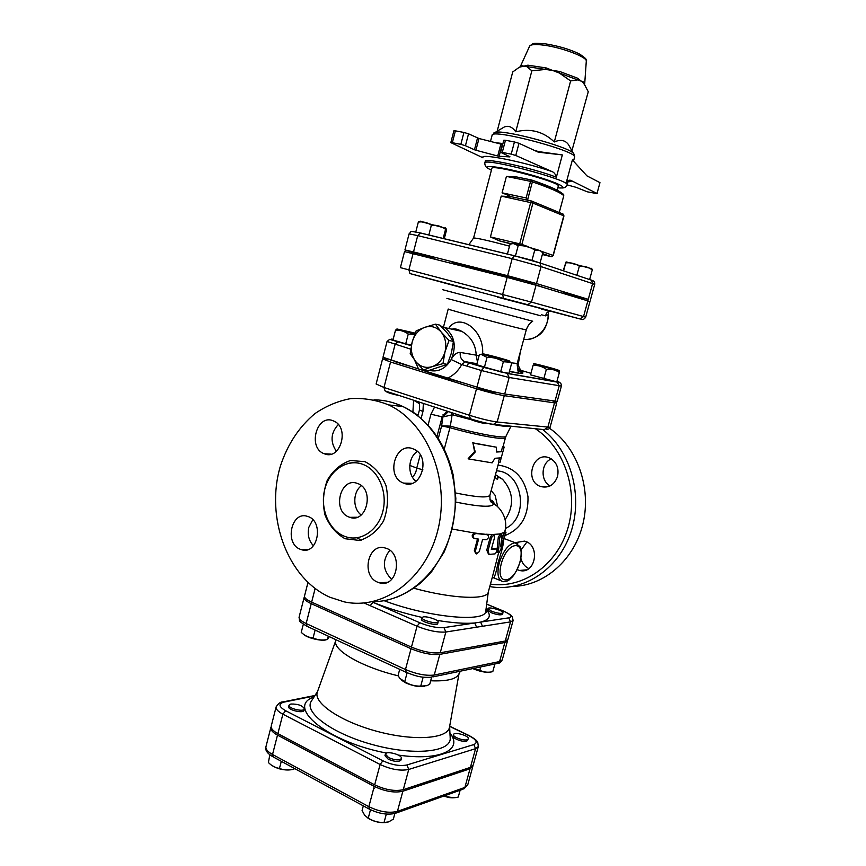 <?xml version="1.0" encoding="UTF-8"?>
<svg xmlns="http://www.w3.org/2000/svg" width="866" height="866" viewBox="0 0 866 866"><rect width="100%" height="100%" fill="white"/><g stroke="black" fill="none" stroke-linecap="round" stroke-linejoin="round"><path stroke-width="1.3" d="M546.608 429.211C548.481 429.417 549.639 428.778 550.072 427.306L497.16 422.002C489.755 420.973 480.522 418.733 469.437 415.269L476.506 388.78L390.544 362.02L382.588 358.838L387.145 359.184M423.452 370.009L415.799 361.631C420.291 366.805 425.747 368.483 432.166 366.664L423.452 370.009L427.966 370.735L447.386 364.37L451.381 353.079L453.448 341.399L447.625 333.442L439.906 325.14L435.446 324.165L441.227 332.1L449.032 340.5L445.005 351.888L442.948 363.612L432.166 366.664C438.499 364.305 442.786 359.379 445.005 351.888C446.769 344.246 445.503 337.653 441.227 332.1C436.616 326.958 431.116 325.378 424.741 327.337L435.446 324.165M416.124 330.899L424.741 327.337C418.484 329.794 414.284 334.72 412.151 342.092L416.124 330.899M410.203 353.653L412.151 342.092C410.43 349.583 411.642 356.099 415.799 361.631L410.203 353.653M453.448 341.399L449.032 340.5M447.386 364.37L442.948 363.612M429.352 370.388C438.304 372.337 445.579 368.721 451.175 359.531C456.815 346.021 454.618 335.369 444.561 327.586L440.697 325.93M408.665 365.917L394.041 361.382M386.301 391.302L386.214 391.627C388.087 392.85 392.525 394.182 399.529 395.632M545.558 399.962L543.567 399.681M535.491 428.735L537.667 428.962M414.684 334.352L408.243 334.049C404.39 331.169 400.135 329.914 395.481 330.292L396.812 329.102M415.171 333.15L397.137 329.015L414.792 334.081M533.088 365.441L530.533 374.848L533.088 365.441C537.916 365.138 542.343 366.437 546.381 369.317C551.166 368.786 555.496 369.836 559.371 372.456L559.284 370.994M557.617 370.442L558.927 370.637C562.683 370.843 530.577 362.226 533.943 363.926L557.617 370.442M411.437 345.166L405.721 343.813L408.243 334.049M559.371 372.456L556.795 381.874L530.533 374.848M543.794 378.788L546.381 369.317M405.721 343.813L392.98 339.992L395.481 330.292M495.406 392.125L495.287 392.536C495.514 393.359 478.281 388.758 478.898 388.152L479.006 387.752M470.693 418.884L470.617 419.176C469.935 420.032 487.114 424.632 486.963 423.55L487.038 423.257M509.327 361.306L511.633 363.298L510.204 362.215L503.363 361.739C498.372 358.589 492.938 357.138 487.049 357.387L481.225 354.421L479.363 354.67L482.286 354.129M488.803 356.142L509.186 361.165C513.495 361.393 478.692 352.105 482.535 354.053L488.803 356.142M511.633 363.298L508.927 373.322L500.635 371.882L476.69 364.705L479.363 354.67M500.635 371.882L503.363 361.739M484.343 367.52L487.049 357.387M444.258 238.778L446.477 230.248L446.055 228.592L445.557 229.284C441.292 226.264 436.561 224.889 431.376 225.171C427.436 222.465 423.084 221.436 418.332 222.075L419.512 221.967M419.902 221.339L445.774 228.299M592.03 269.099L592.257 269.943C588.415 267.085 584.106 265.83 579.343 266.176C575.208 263.47 570.672 262.387 565.725 262.907L563.214 270.733M566.407 262.03L591.619 268.666M443.154 238.507L445.557 229.284M428.832 235.032L431.376 225.171M563.571 270.852L565.725 262.907M576.853 275.291L579.343 266.176M415.788 231.958L418.332 222.075M588.772 279.274L589.627 279.523L592.257 269.943M540.059 262.993L542.798 252.84L540.341 250.718L534.755 250.036C529.7 246.832 524.179 245.37 518.204 245.641L513.278 243.519L510.052 244.169L507.411 254.084M513.3 243.508L519.936 244.569L540.297 250.675M531.973 260.417L534.755 250.036M515.432 256.022L518.204 245.641M290.857 704.015C298.066 703.917 302.591 705.541 304.431 708.897C303.977 712.307 287.793 708.399 289.038 705.173L290.857 704.015M304.431 708.897L304.053 710.369C303.587 713.8 287.415 709.893 288.659 706.645L289.038 705.173M467.185 739.716C463.483 741.058 452.507 736.901 453.557 734.585C454.065 731.369 469.502 735.819 468.311 738.839L467.185 739.716M468.311 738.839L466.785 741.155C463.094 742.498 452.117 738.341 453.167 736.013L453.557 734.585M269.856 754.762L268.384 762.524C271.643 765.836 275.334 767.796 279.469 768.402C283.896 770.188 288.692 770.469 293.834 769.235L294.451 768.456M290.467 769.809C283.81 770.459 277.629 769.008 271.935 765.457M454.022 797.759L443.197 796.276M443.706 796.092L445.232 796.395C449.205 798.062 453.535 798.279 458.255 797.045L460.127 790.236M445.492 795.453L445.232 796.395M281.298 761.311L279.469 768.402M294.094 768.261L293.834 769.235M388.672 757.663L385.381 754.124C385.998 750.346 402.766 754.914 401.413 758.497C399.356 760.575 395.113 760.294 388.672 757.663M401.413 758.497L400.99 760.045C398.945 762.123 394.69 761.853 388.249 759.222L384.969 755.672L385.381 754.124M363.319 805.856L362.075 810.511L364.716 815.339L368.245 818.143C373.094 821.174 378.355 822.635 384.049 822.505L388.661 821.888L393.337 819.139L394.864 813.477M385.543 822.57C380.293 823.003 374.956 821.856 369.511 819.095L367.043 817.493M370.496 809.732L368.245 818.143M386.312 814.083L384.049 822.505M423.301 616.873C427.479 616.137 439.03 620.11 438.131 621.994C437.85 624.7 420.779 620.078 421.883 617.599L423.301 616.873M438.131 621.994L437.709 623.585C437.417 626.302 420.346 621.68 421.461 619.19L421.883 617.599M399.713 669.342L398.068 675.512L399.724 678.284L404.714 681.737C409.618 684.811 414.966 686.273 420.735 686.121L426.981 685.666L429.752 684.172L431.636 677.201M424.297 686.457C419.101 687.128 412.985 685.98 405.927 682.982L401.618 680.286M303.317 624.278L301.238 632.364C304.767 635.741 308.718 637.592 313.091 637.917C317.508 639.996 322.293 640.526 327.445 639.519L329.296 636.64M326.45 639.671C322.282 641.619 306.716 637.917 303.436 634.193M407.117 672.774L404.714 681.737M423.149 677.147L420.735 686.121M315.116 630.058L313.091 637.917M328.311 636.185L327.445 639.519M491.574 611.234L487.991 608.603C488.251 606.308 503.893 610.714 502.951 612.814C501.36 613.907 497.571 613.377 491.574 611.234M502.951 612.814L502.54 614.286C500.949 615.38 497.16 614.86 491.174 612.706L487.59 610.065L487.991 608.603M490.167 672.124C485.393 672.676 479.612 671.496 472.814 668.584M473.074 668.53L479.807 670.295C483.748 672.243 488.078 672.698 492.786 671.659L494.897 663.984M480.727 666.939L479.807 670.295M475.239 451.976L472.966 443.089L496.37 447.202L496.629 452.02L502.908 451.662L504.164 447.04L499.985 462.455L501.241 457.833L494.941 458.276L492.148 462.855L468.712 458.969L475.239 451.976L474.557 451.619L472.966 443.089M474.557 451.619L468.181 458.634L468.712 458.969M499.985 462.455L498.459 462.011L499.476 458.255M496.619 451.641L501.371 451.229L502.626 446.596L504.164 447.04M501.371 451.229L502.908 451.662M472.425 442.764L496.37 447.202M271.145 726.855L270.852 727.57C270.419 729.919 272.628 732.441 277.499 735.115L374.253 786.404C385.078 791.492 394.615 793.094 402.863 791.221L470.022 768.792L472.912 765.717M556.99 381.148C559.772 382.155 559.869 382.447 557.293 382.014L507.195 373.322L509.154 377.489L561.406 386.052L557.195 401.369L504.705 394.019C497.344 392.763 488.088 390.469 476.95 387.124L447.765 378.063C453.611 375.357 458.266 370.854 461.751 364.564L451.175 359.531C453.611 354.724 456.642 352.354 460.268 352.43C459.792 356.446 461.026 359.401 463.96 361.306L476.895 363.915M414.619 360.137L418.516 368.981L447.765 378.063M418.516 368.981L382.999 357.257L387.059 341.475L410.733 349.171M579.917 318.926L583.543 316.534L587.841 300.881L589.962 301.606L585.697 317.151L531.475 302.115L527.665 304.713L579.917 318.926L551.025 311.349C548.081 311.046 546.284 312.561 545.645 315.874L548.254 314.639L548.319 311.998L548.254 314.639C548.665 328.788 535.773 341.572 523.735 339.245M536.032 285.239L531.475 302.115L400.395 267.637L404.53 251.584L507.173 277.412L536.032 285.239L587.841 300.881M578.585 297.287L588.274 299.311L536.487 283.55L507.628 275.713L413.515 251.919L404.942 249.971L416.871 253.641M432.675 258.328L437.016 259.616M561.698 292.989L563.062 293.336M416.957 253.294L432.87 257.548M509.922 276.839L526.55 281.255M545.916 288.226L526.387 281.861M509.793 277.293C481.106 269.51 451.002 262.008 451.933 262.842L451.803 263.372M563.171 292.946L578.65 297.049M285.683 710.748L282.879 714.179L277.889 733.621C273.017 730.947 270.798 728.436 271.231 726.087L276.146 706.862C275.734 709.113 277.986 711.56 282.879 714.179L380.109 764.494C390.988 769.495 400.536 771.141 408.752 769.441L475.575 748.668L473.843 744.565L406.933 764.959C400.027 766.367 392.006 764.97 382.88 760.792L285.683 710.748C278.744 706.688 278.159 703.82 283.907 702.131L314.694 695.907M470.422 767.363L475.575 748.668L478.346 746.47L473.215 765.035L470.422 767.363L403.285 789.673C395.037 791.535 385.5 789.922 374.675 784.845L277.889 733.621M507.866 639.498L505.257 641.024L510.539 621.885L508.753 617.848L474.752 622.979L476.581 627.201L510.539 621.885L513.116 620.478L507.866 639.498M307.96 582.526L304.496 596.079C304.226 597.789 306.607 599.813 311.641 602.141L411.458 647.118C422.597 651.676 432.188 653.559 440.253 652.769L505.257 641.024M335.683 639.606L335.651 641.262C333.323 650.615 363.2 667.632 398.208 675.794M430.673 680.784C447.04 681.423 456.436 679.171 458.85 674.04L460.431 671.161M317.486 691.663L317.302 692.183C313.254 703.062 340.923 721.822 377.608 731.499C414.251 741.328 447.581 738.806 449.476 727.353L449.573 726.812M304.529 596.89L304.107 597.594C303.836 599.304 306.218 601.329 311.24 603.667L411.036 648.731C422.164 653.289 431.755 655.161 439.82 654.36L504.856 642.485L507.465 640.959L507.433 640.158M494.529 424.481L544.238 429.644L547.777 427.447L554.511 402.874L556.773 402.896L552.789 401.023M476.506 388.78C487.645 392.136 496.889 394.431 504.261 395.665L554.511 402.874M465.074 383.432C447.451 378.604 433.92 374.426 424.459 370.908M492.624 577.438L492.624 577.427C493.945 579.516 495.763 574.569 498.058 562.586C501.403 552.562 503.287 545.244 503.698 540.644M597.01 193.464L599.965 182.65L597.01 193.464L571.582 180.756C569.98 179.727 568.269 180.096 566.451 181.882L567.522 183.289L567.089 184.902C571.084 180.366 483.618 157.092 484.819 163.014L485.241 161.401C484.105 157.374 533.175 168.177 556.362 177.205L562.348 154.927L536.368 151.301M455.397 130.842L453.892 130.777L450.829 142.609L452.323 142.706L455.397 130.842L463.927 132.455L460.842 144.351L465.443 145.704L468.528 133.819L463.927 132.455M502.67 144.535L478.974 138.506L468.528 133.819M505.463 140.27L503.806 140.195L500.624 152.308L502.269 152.416L505.463 140.27L514.426 141.959L511.211 154.148L515.768 155.479L518.994 143.301L514.426 141.959M562.348 154.927L538.273 152.178L518.994 143.301M599.965 182.65L586.932 175.863L572.383 159.939L566.451 181.882M584.485 84.554L588.263 91.742L571.917 150.727M497.82 130.842L504.174 127.053C508.439 125.267 512.293 126.858 515.735 131.827C530.468 128.125 543.318 131.502 554.294 141.959C560.464 139.285 565.173 140.13 568.41 144.514L573.184 152.968C566.288 146.073 504.813 129.716 495.406 132.271L493.685 133.061M583.511 81.934L577.644 79.91L577.405 78.135L559.62 71.456L545.569 69.442L546.186 67.938L527.903 65.177L519.968 67.061L521.245 65.643L519.589 67.223M527.903 65.177L526.788 66.595L521.245 65.643M559.62 71.456L559.371 73.058L546.186 67.938M529.559 46.288L529.7 45.985C531.031 44.383 535.837 44.123 544.129 45.216C561.926 47.522 586.932 56.994 586.304 61.053L584.702 83.807L577.405 78.135M509.922 156.735L500.624 152.308M500.808 144.254L497.723 155.999L499.13 156.27L502.226 144.525M509.879 156.898L499.13 156.27M477.523 138.019L474.46 149.775L475.91 150.251L478.974 138.506M497.723 155.999L475.91 150.251M597.259 193.67L587.332 191.819L576.128 187.337L567.1 184.869M556.362 177.205C555.517 174.142 554.002 172.237 551.794 171.479L515.768 155.479M511.211 154.148L502.269 152.416M474.46 149.775L465.443 145.704M460.842 144.351L452.323 142.706M551.794 171.479C522.707 161.498 478.649 152.892 483.022 157.807L450.829 142.609M557.184 190.195L558.299 186.06C561.395 182.477 490.968 163.739 491.877 168.394L473.561 238.053C476.029 237.76 488.013 240.456 509.522 246.15M490.481 141.439L489.907 141.385M518.799 67.613L512.726 71.954L497.16 131.231M531.865 70.796L526.788 66.595L545.569 69.442L531.865 70.796L515.735 131.827M570.629 80.939L559.371 73.058L577.644 79.91L570.629 80.939L554.294 141.959M528.163 200.327L511.373 196.712L502.085 192.826L506.426 176.393L516.97 177.021M506.426 176.393L530.555 181.351L526.127 197.957L527.546 199.992L532.384 181.849L531.811 180.052L530.555 181.351L532.384 181.849C550.592 188.182 561.06 192.815 563.777 195.727L559.252 212.506L563.788 195.748M531.789 201.096L527.546 199.992M550.938 187.305L554.586 188.929M538.782 204.008L556.015 211.163M510.897 243.898L499.639 240.932L490.427 236.927L501.219 196.106L511.373 196.712M413.883 588.231C452.095 598.807 487.255 600.192 488.262 592.128L492.224 577.6M498.697 552.616L497.506 552.237L497.041 549.975L498.275 537.407L500.375 533.77M488.5 554.143L486.757 550.126L490.351 536.931L492.256 534.484L492.992 534.614M491.487 548.817L495.298 548.514M473.572 538.1C471.45 536.238 471.818 534.56 474.687 533.045L486.952 534.484M475.802 553.547L474.341 550.711L477.523 538.966M498.664 552.605L492.256 577.492M476.95 387.124L481.377 370.496L461.751 364.564L465.204 361.826L484.018 367.465L481.377 370.496L509.154 377.489L504.705 394.019M517.24 363.319C516.937 366.924 518.085 369.522 520.683 371.113L521.657 371.514C525.121 372.153 524.98 371.839 521.224 370.572M518.496 362.995L517.565 362.107M479.104 355.645L460.268 352.43M524.753 335.488L525.446 332.901M541.748 309.27L552.93 311.673L497.625 297.179M482.633 353.848C484.332 329.242 458.612 312.182 448.685 328.485M452.063 329.21L461.816 331.364C471.05 336.787 475.845 344.82 476.203 355.45L477.447 361.869M502.009 535.404L501.598 534.192L499.704 537.905L498.513 550.462L499.011 552.714L500.829 549.347L506.015 532.244L500.667 546.825L502.009 535.404M501.436 540.373L504.91 531.129C508.829 516.721 497.712 505.365 493.696 503.871L491.715 501.068L495.601 505.159M474.6 538.609L474.471 538.587C472.262 536.444 472.76 534.766 475.964 533.543L487.547 534.744C489.258 536.606 488.781 538.273 486.118 539.756L482.589 539.486L479.309 551.588L476.538 553.915L475.337 551.231L478.617 539.096L474.6 538.609M494.583 537.44L493.869 534.961L491.607 537.45L488.023 550.657L489.16 554.402L495.071 553.872C496.792 552.053 497.257 550.408 496.456 548.936L491.314 549.412L494.583 537.44M486.032 609.134C491.758 615.401 489.961 619.72 480.641 622.091L482.459 626.28M436.821 620.327C452.485 622.935 465.129 623.823 474.752 622.979L443.977 627.612C437.233 628.11 429.168 626.486 419.783 622.751L372.943 602.303L370.183 605.67L417.044 626.237C428.226 630.708 437.828 632.624 445.849 632.007L476.581 627.201M422.9 469.837L416.762 468.073C416.005 472.62 414.5 475.553 412.248 476.841M416.135 481.171L413.937 479.266M448.35 411.577L442.905 416.957L452.095 414.857L451.63 412.649M464.934 418.126L465.291 417.12M437.016 436.356L442.169 416.882L442.905 416.957L441.628 425.877L450.331 426.115L452.095 414.857L453.21 414.966L453.535 413.277M407.756 483.953L407.356 483.217M505.159 519.568C514.469 505.528 513.614 492.126 502.605 479.342L495.46 474.655M497.766 506.935L495.081 495.276L491.152 490.567M490.091 499.899L491.715 501.068L489.95 499.487M496.489 470.844C522.707 471.461 529.938 517.511 505.484 528.401M515.01 542.69L524.482 541.12C540.817 544.703 535.729 574.851 519.568 570.456L517.164 569.655M557.542 476.495C554.305 485.025 548.708 488.37 540.73 486.54L540.611 486.508C523.811 481.193 533.175 450.623 549.434 457.941C556.47 461.665 559.176 467.846 557.542 476.495M312.81 519.73L308.837 527.286C307.3 534.614 308.826 540.774 313.405 545.764M389.776 550.289C382.025 560.54 382.642 570.229 391.659 579.354M417.336 451.457C407.983 457.302 407.193 474.622 415.972 481.29M338.292 424.524C330.693 432.935 330.054 441.855 336.376 451.273M329.946 597.259C287.241 578.358 265.115 516.959 280.4 466.092C287.544 444.334 299.116 426.797 315.105 413.483C326.19 405.938 338.076 400.98 350.741 398.598C363.601 397.851 376.223 399.951 388.618 404.909C426.797 422.456 450.158 478.389 438.25 528.476C426.732 578.705 383.432 610.649 344.019 601.816L329.946 597.259M349.009 517.045C331.732 511.048 340.37 476.495 357.474 483.477C374.87 488.825 366.946 523.724 349.832 517.338L349.009 517.045M361.176 514.978C352.581 508.786 352.722 491.845 361.393 485.75M344.083 536.13L346.649 537.028C361.869 541.629 378.821 529.505 383.086 510.388C387.535 491.347 378.117 470.076 363.038 464.425C347.407 458.276 329.665 469.978 324.837 488.987C319.77 507.898 328.615 529.905 344.083 536.13M300.145 549.239L301.725 549.78C318.277 555.019 324.187 520.498 307.408 516.352C291.387 510.713 284.232 543.361 300.145 549.239M377.771 582.255L379.741 582.915C397.7 588.263 403.534 552.378 385.381 548.059C368.072 542.17 360.624 575.89 377.771 582.255M403.772 483.174C421.277 490.676 431.474 455.83 413.645 449.108C395.535 440.491 384.948 476.841 403.643 483.12L403.772 483.174M324.414 453.806C340.619 460.788 350.048 427.035 333.518 420.963C316.848 413.104 307.127 448.047 324.317 453.762L324.414 453.806M513.311 586.39C544.779 585.654 574.678 559.458 583.056 523.367C591.565 487.32 576.994 447.018 549.585 428.302M528.801 568.583C524.785 566.591 522.144 563.203 520.91 558.44M521.137 549.856L526.842 542.019M550.116 485.902C540.189 480.857 540.979 463.018 551.296 458.893M469.967 418.646L385.034 390.891L383.974 387.47L376.115 383.995L382.588 358.838M504.261 395.665L497.16 422.002L493.458 424.362C487.266 423.528 479.558 421.655 470.325 418.765L469.437 415.269L383.974 387.47L390.544 362.02M396.357 812.979L462.866 789.262L464.89 787.41L397.429 811.377L395.297 813.358C387.513 815.144 378.886 813.748 369.425 809.18L368.84 806.668L272.53 754.481L273.255 756.949L368.992 808.941M402.863 791.221L397.429 811.377C389.148 813.401 379.622 811.832 368.84 806.668L374.253 786.404M463.884 788.894L467.716 784.964L464.89 787.41L470.022 768.792M277.499 735.115L272.53 754.481C267.681 751.753 265.494 749.166 265.949 746.719L270.852 727.57M374.448 788.601L373.701 788.471M321.394 758.389L321.632 756.776M521.051 370.377L530.641 373.224M411.339 345.664L397.775 341.605C390.869 339.483 389.343 338.714 393.164 339.288M518.29 370.865L521.657 371.514M509.425 371.482C523.432 374.361 526.431 374.253 518.431 371.135M507.195 373.322L484.018 367.465M463.494 288.151L409.91 273.559L527.665 304.713M588.274 299.311L592.593 283.604L594.682 284.459C594.996 282.197 593.968 280.79 591.597 280.227L590.666 279.783M592.593 283.604L591.597 280.227L540.005 262.972L541.055 266.609L592.593 283.604M450.114 736.641L450.223 738.871C449.919 752.089 414.045 755.769 374.015 745.009C333.919 734.444 304.626 713.432 310.926 701.806L312.128 699.923M313.979 697.022C285.109 706.548 327.088 741.902 386.561 753.074M398.382 755.087C440.404 761.246 463.548 749.555 449.952 733.199M449.649 726.39L468.95 735.678C476.452 739.651 478.075 742.617 473.843 744.565M432.87 676.898L496.976 663.551L499.595 661.559L434.234 675.036L431.474 677.19C420.291 678.089 414.359 675.415 406.208 672.362L405.472 669.526L306.153 623.52L307.051 626.313L405.71 672.135M439.82 654.36L434.234 675.036C426.148 676 416.557 674.17 405.472 669.526L411.036 648.731M498.383 663.226C499.671 663.334 500.949 662.23 502.237 659.903L499.595 661.559L504.856 642.485M311.24 603.667L306.153 623.52C301.151 621.128 298.792 619.028 299.084 617.209L304.107 597.594M406.933 764.959L408.752 769.441L403.285 789.673M382.88 760.792L380.109 764.494L374.675 784.845M469.61 735.808L468.95 735.678M283.907 702.131L282.121 702.11M514.642 255.784L420.389 232.932L417.715 235.617L512.174 258.674L541.055 266.609L536.487 283.55M413.515 251.919L417.715 235.617L409.077 233.863C412.281 230.789 408.276 230.854 419.978 232.889L514.404 255.784C523.129 258.025 528.888 259.205 540.005 262.972L514.404 255.784L512.174 258.674L507.628 275.713M499.217 563.041L499.217 563.041C496.683 574.266 498.058 580.491 503.33 581.714C509.738 580.631 507.617 581.118 512.564 576.724C515.183 573.638 517.749 568.54 520.26 561.406C521.429 554.998 521.44 550.17 520.304 546.922L515.173 542.744C508.634 543.87 503.319 550.635 499.217 563.041M517.76 543.675L504.326 538.641M538.5 151.55L534.463 150.424M502.94 143.507L494.789 142.663M574.277 154.505L573.184 152.968L574.569 157.19C578.889 151.485 491.195 128.146 492.105 135.248L495.406 132.271L504.174 127.053M583.9 83.786L585.059 85.377M520.174 66.92L529.7 45.985L532.622 43.863C534.679 43.906 530.068 42.672 545.342 43.83C558.483 45.963 569.741 49.286 579.105 53.811C585.08 57.546 587.484 59.96 586.304 61.053L586.282 61.378M566.516 181.698C569.85 181.871 571.538 181.557 571.582 180.756M491.423 170.147C478.281 164.248 497.614 165.915 526.073 173.525C554.554 181.07 572.155 189.232 557.823 187.814M562.846 193.811L563.777 194.872C560.67 191.191 550.105 186.287 532.081 180.16L515.097 176.642M531.616 180.009L516.623 176.935M552.952 188.16L532.038 180.128M526.127 197.957L502.085 192.826M501.219 196.106L532.926 203.088L532.482 201.388L531.724 201.096L530.696 202.449L519.535 244.472M521.646 244.981L521.862 244.45L519.643 243.833L490.427 236.927M562.954 214.043L563.734 215.948M553.038 255.47L551.371 256.672M542.581 253.63L551.263 256.65L542.343 254.528M528.098 246.637L521.862 244.45L532.926 203.088L563.766 215.829L553.06 255.405L541.034 251.183M499.639 240.932L511.481 243.747M452.409 529.083L474.687 533.045M492.754 534.484L499.66 533.986M486.605 534.279L492.256 534.484M485.848 610.562L485.761 611.201C485.815 622.773 428.605 617.523 384.082 600.679M372.943 602.303C387.957 608.387 404.303 613.42 421.98 617.415M509.468 371.319C518.128 372.975 517.836 372.705 518.766 372.185C518.085 372.477 517.554 369.576 517.197 363.493L511.027 362.789M390.956 360.429L395.08 344.452L397.775 341.605M541.466 314.78L545.645 315.874M507.173 277.412L502.637 294.397L503.46 298.261M413.093 253.554L408.904 269.813L409.91 273.559M554.933 401.337L559.165 385.911L557.293 382.014M443.5 327.012L448.22 309.01C445.6 309.14 528.498 331.202 526.29 329.784C527.805 325.627 529.938 322.769 532.709 321.232L446.91 298.402M442.786 289.731L540.59 315.754M498.275 537.407L499.704 537.905M497.041 549.975L498.513 550.462M503.785 533.488L505.311 533.943M475.055 533.055L475.964 533.543M474.341 550.711L475.337 551.231M486.313 534.225L487.482 534.733M490.351 536.931L491.607 537.45M486.757 550.126L488.023 550.657M500.516 533.824L504.283 532.168M455.841 502.096C479.829 506.935 492.44 507.53 493.696 503.871C491.271 501.327 489.885 503.806 489.896 495.233L498.848 462.119M443.977 627.612L445.849 632.007L440.253 652.769M503.741 611.169L503.211 611.017C510.951 614.481 512.802 616.754 508.753 617.848M419.783 622.751L417.044 626.237L411.458 647.118M486.692 604.187L503.211 611.017M364.099 602.996L370.183 605.67M311.641 602.141L315.127 588.534M501.338 563.495C507.703 540.297 526.322 539.54 519.903 562.056C513.939 584.474 495.049 586.639 501.338 563.495M421.136 418.397L422.944 411.523L419.458 409.921L417.932 415.756M422.944 411.523L423.355 403.415M420.237 454.866L416.762 468.073L409.78 465.41M434.559 407.074L430.954 414.175L428.085 425.087M447.008 411.144L442.169 416.882L430.954 414.175M444.301 448.956L449.952 427.674L441.628 425.877L438.326 438.337M443.165 416.427L442.353 416.243M418.105 415.085C414.413 413.342 412.703 412.086 412.952 411.318L413.591 400.222M442.97 414.825L444.009 415.052M413.688 400.254L419.35 403.643M505.95 436.312L505.495 437.601C505.712 440.534 477.534 435.609 449.952 427.674L450.331 426.115C478.173 434.115 506.545 439.084 506.058 436.085L510.994 426.191M455.635 492.96C476.56 497.3 487.98 498.058 489.896 495.233M453.21 414.966L471.461 419.783M487.017 423.322C500.602 426.094 508.526 427.046 510.821 426.169M505.3 535.426C521.007 528.931 528.563 516.006 527.968 496.629C524.46 477.772 514.491 467.261 498.047 465.096M535.35 428.724C564.351 447.603 578.997 491.098 567.901 528.152C557.022 565.314 522.88 589.01 490.448 584.106M361.328 540.092L356.846 537.808M374.036 399.821C383.941 399.93 393.575 402.16 402.939 406.544C438.38 422.879 461.448 472.284 453.816 519.481C446.466 566.743 410.203 602.032 372.618 601.664M345.069 538.728L359.531 540.438C369.371 537.526 377.37 531.042 383.53 520.986C387.806 509.511 388.618 497.69 385.976 485.523C381.278 474.406 374.274 466.449 364.976 461.654L350.47 460.517C340.847 463.775 333.107 470.368 327.272 480.273C323.235 491.433 322.433 502.908 324.902 514.696C329.286 525.619 336.019 533.629 345.069 538.728M489.777 586.585C522.588 592.571 557.91 570.185 570.607 533.099C583.489 496.11 570.965 451.056 542.636 429.482M397.137 329.015L396.13 329.296M533.943 363.926L533.326 364.11M558.927 370.637L559.501 371.222M482.535 354.053L481.225 354.421M509.186 361.165L510.204 362.215M417.011 253.099L416.654 254.452M432.924 257.354L432.621 258.512M563.225 292.751L563.052 293.39M578.705 296.854L578.38 298.023M420.454 221.176L418.603 221.718M445.362 227.877L446.055 228.592M566.927 261.878L565.834 262.192M591.24 268.287L592.29 269.358M509.977 276.611L509.598 278.029M526.615 281.039L526.236 282.457M513.939 243.324L513.278 243.519M272.79 756.7C267.215 753.463 264.931 750.129 265.949 746.719M467.716 784.964L472.825 766.464M594.682 284.459L590.395 300.047M449.616 726.52L450.082 735.948M317.584 691.382L312.496 699.338M306.499 626.053C297.103 619.829 300.275 622.329 299.084 617.209M449.671 726.217L469.275 735.645C478.335 740.69 477.242 742.151 477.761 742.411L478.346 746.47M314.975 695.474L283.095 701.904C280.779 701.644 278.473 703.3 276.146 706.862M335.662 640.927L317.302 692.183M459.012 673.748L449.476 727.353M502.237 659.903L507.465 640.959M500.656 580.642L493.858 577.925M573.498 161.163L574.569 157.19M490.459 141.526L492.105 135.248M567.522 183.289L567.793 182.445M485.241 161.401L485.436 160.535M567.089 184.902C566.18 187.208 564.188 188.214 561.114 187.933M484.819 163.014C484.787 165.644 486.01 167.506 488.5 168.61M551.534 256.693L553.244 255.492L563.95 215.948L563.333 214.205L531.724 201.096L509.955 196.42M468.831 244.732L473.561 238.053M409.077 233.863L404.942 249.971M504.716 531.865L504.91 531.129M488.294 591.998L485.761 611.201L486.779 612.392L485.913 610.01M561.406 386.052C561.471 383.519 560.28 382.242 557.801 382.231L507.736 373.549L464.999 361.815L476.971 363.633M518.171 370.626L521.527 371.049C521.743 371.655 517.435 366.188 518.496 362.962L520.336 351.856M411.328 345.718L389.668 339.353L387.059 341.475M548.416 311.901C548.167 328.214 541.282 337.383 527.751 339.407M580.566 319.013C582.439 320.106 584.149 319.489 585.697 317.151M452.258 329.253C453.773 328.203 456.956 328.907 461.816 331.364M444.561 327.586L461.686 331.288M526.29 329.784L517.197 363.493M467.434 366.286L468.365 362.767M500.137 533.694L501.598 534.192M504.488 531.8L506.015 532.244M487.547 534.744L486.389 534.225M492.57 534.452L493.869 534.961M486.692 604.111L503.363 611.006C514.101 616.3 510.345 615.39 512.347 616.895L513.116 620.478M418.57 401.846C419.512 401.9 419.804 404.595 419.458 409.921M412.855 412.108L412.93 411.567M502.605 479.342L497.82 476.701L497.82 478.53C497.766 479.645 497.073 479.461 495.742 477.989L495.103 475.975M503.027 446.715L505.495 437.601M490.805 500.396L490.037 499.736M490.849 500.429C491.953 499.758 493.263 501.133 494.767 504.575M388.618 404.909L402.939 406.544C428.594 419.523 445.384 442.483 453.297 475.423L455.841 498.426C455.137 517.359 451.229 535.253 444.117 552.086L431.669 571.625L421.233 582.472C413.602 588.653 405.483 593.556 396.877 597.183M349.832 517.338L357.171 517.24M363.038 464.425C358.275 462.552 353.436 462.184 348.5 463.332M301.725 549.78L308.112 549.477M379.741 582.915L387.503 582.223M403.643 483.12L412.043 483.325M324.317 453.762L331.104 454.13M519.568 570.456L526.539 569.839M540.611 486.508L548.135 486.692M556.773 402.896L550.072 427.306"/></g></svg>

